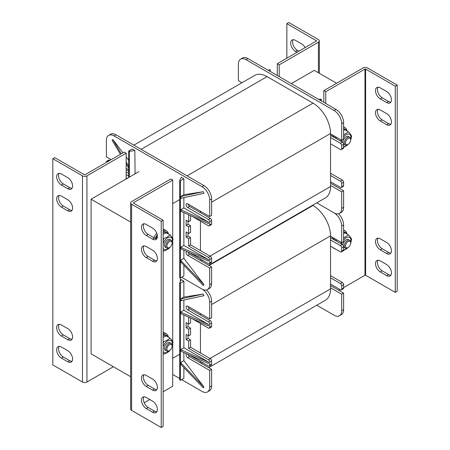 <?xml version="1.0" encoding="UTF-8"?>
<svg xmlns="http://www.w3.org/2000/svg" width="450" height="450" viewBox="0 0 450 450"><rect width="100%" height="100%" fill="white"/><g stroke="black" fill="none" stroke-linecap="round" stroke-linejoin="round"><path stroke-width="0.67" d="M180.36 281.452L180.36 180.816L179.724 180.45L181.226 177.266L183.87 178.791L180.36 180.816M172.71 358.284L179.724 354.234M138.909 171.613L91.08 199.226L91.08 353.863L130.652 376.712M91.08 199.226L130.652 222.069M336.6 83.25L314.28 70.363L291.324 83.616M179.724 199.592L172.71 203.642M386.662 113.625A6.761 3.904 60 0 1 391.078 119.587A6.761 3.904 60 0 1 390.043 125.004A6.761 3.904 60 0 1 386.662 124.672L380.284 120.988A6.761 3.904 60 0 1 375.863 115.026A6.761 3.904 60 0 1 376.903 109.609A6.761 3.904 60 0 1 380.284 109.941L386.662 113.625M377.994 109.294A6.761 3.904 -120 0 0 382.196 119.886L388.575 123.564A6.761 3.904 -120 0 0 390.859 124.211M380.284 271.946A6.761 3.904 60 0 1 375.863 265.984A6.761 3.904 60 0 1 376.903 260.561A6.761 3.904 60 0 1 380.284 260.899L386.662 264.583A6.761 3.904 60 0 1 391.078 270.54A6.761 3.904 60 0 1 390.043 275.963A6.761 3.904 60 0 1 386.662 275.625L380.284 271.946L382.196 270.838L388.575 274.523A6.761 3.904 -120 0 0 390.859 275.169M377.994 260.252A6.761 3.904 -120 0 0 382.196 270.838M386.662 242.488A6.761 3.904 60 0 1 391.078 248.451A6.761 3.904 60 0 1 390.043 253.868A6.761 3.904 60 0 1 386.662 253.536L380.284 249.851A6.761 3.904 60 0 1 375.863 243.894A6.761 3.904 60 0 1 376.903 238.472A6.761 3.904 60 0 1 380.284 238.809L386.662 242.488M377.994 238.157A6.761 3.904 -120 0 0 382.196 248.749L388.575 252.433A6.761 3.904 -120 0 0 390.859 253.08M380.284 98.899A6.761 3.904 60 0 1 375.863 92.936A6.761 3.904 60 0 1 376.903 87.519A6.761 3.904 60 0 1 380.284 87.851L386.662 91.536A6.761 3.904 60 0 1 391.078 97.492A6.761 3.904 60 0 1 390.043 102.915A6.761 3.904 60 0 1 386.662 102.578L380.284 98.899L382.196 97.791L388.575 101.475A6.761 3.904 -120 0 0 390.859 102.122M377.994 87.204A6.761 3.904 -120 0 0 382.196 97.791M367.526 67.972A3.156 1.823 0 0 0 363.066 67.972L323.843 90.613L325.761 91.716L364.978 69.075L365.614 69.075L395.269 86.198L397.181 85.089L367.526 67.972M343.614 287.589L364.978 275.259L365.614 275.259L395.269 292.376L395.269 86.198M395.269 292.376L397.181 291.274L397.181 85.089M323.843 90.613L323.843 102.397M325.761 103.5L325.761 91.716M340.11 289.614L338.833 290.351M59.141 195.446A6.761 3.904 -120 0 0 63.337 206.038L69.716 209.722A6.761 3.904 -120 0 0 72.006 210.369M61.425 207.141A6.761 3.904 60 0 1 57.009 201.184A6.761 3.904 60 0 1 58.044 195.761A6.761 3.904 60 0 1 61.425 196.099L67.804 199.778A6.761 3.904 60 0 1 72.225 205.74A6.761 3.904 60 0 1 71.184 211.157A6.761 3.904 60 0 1 67.804 210.825L61.425 207.141L63.337 206.038M59.141 346.404A6.761 3.904 -120 0 0 63.337 356.996L69.716 360.675A6.761 3.904 -120 0 0 72.006 361.322M67.804 350.736A6.761 3.904 60 0 1 72.225 356.692A6.761 3.904 60 0 1 71.184 362.115A6.761 3.904 60 0 1 67.804 361.777L61.425 358.099A6.761 3.904 60 0 1 57.009 352.136A6.761 3.904 60 0 1 58.044 346.719A6.761 3.904 60 0 1 61.425 347.051L67.804 350.736M59.141 324.315A6.761 3.904 -120 0 0 63.337 334.901L69.716 338.586A6.761 3.904 -120 0 0 72.006 339.233M61.425 336.009A6.761 3.904 60 0 1 57.009 330.047A6.761 3.904 60 0 1 58.044 324.624A6.761 3.904 60 0 1 61.425 324.962L67.804 328.641A6.761 3.904 60 0 1 72.225 334.603A6.761 3.904 60 0 1 71.184 340.026A6.761 3.904 60 0 1 67.804 339.688L61.425 336.009L63.337 334.901M59.141 173.357A6.761 3.904 -120 0 0 63.337 183.949L69.716 187.627A6.761 3.904 -120 0 0 72.006 188.274M67.804 177.688A6.761 3.904 60 0 1 72.225 183.651A6.761 3.904 60 0 1 71.184 189.067A6.761 3.904 60 0 1 67.804 188.736L61.425 185.051A6.761 3.904 60 0 1 57.009 179.089A6.761 3.904 60 0 1 58.044 173.672A6.761 3.904 60 0 1 61.425 174.004L67.804 177.688M113.4 366.75L86.934 382.027A3.156 1.823 180 0 1 82.474 382.027L52.819 364.911L52.819 158.726L82.474 175.849A3.156 1.823 0 0 0 86.934 175.849L126.157 153.203L124.239 152.1L85.022 174.741L84.386 174.741L54.731 157.624L52.819 158.726M126.157 153.203L126.157 178.976M297.062 52.324L295.464 51.401A6.761 3.904 60 0 1 291.049 45.444A6.761 3.904 60 0 1 292.084 40.022A6.761 3.904 60 0 1 295.464 40.359L301.843 44.038A6.761 3.904 60 0 1 305.224 47.61M293.181 39.707A6.761 3.904 -120 0 0 297.382 50.299L298.974 51.216M279.208 76.624L279.208 64.839L318.426 42.199A3.156 1.823 0 0 0 319.348 40.911A3.156 1.823 0 0 0 318.426 39.623L288.771 22.5L286.858 23.602L286.858 58.213M279.208 64.839L277.29 63.737L316.642 40.911L286.858 23.602M277.29 63.737L277.29 75.516M143.955 374.754A6.761 3.904 -120 0 0 148.157 385.341L154.536 389.025A6.761 3.904 -120 0 0 156.819 389.672M152.618 379.086A6.761 3.904 60 0 1 157.039 385.043A6.761 3.904 60 0 1 156.004 390.465A6.761 3.904 60 0 1 152.618 390.127L146.244 386.449A6.761 3.904 60 0 1 141.823 380.486A6.761 3.904 60 0 1 142.858 375.069A6.761 3.904 60 0 1 146.244 375.401L152.618 379.086M143.955 223.796A6.761 3.904 -120 0 0 148.157 234.388L154.536 238.067A6.761 3.904 -120 0 0 156.819 238.719M146.244 235.491A6.761 3.904 60 0 1 141.823 229.534A6.761 3.904 60 0 1 142.858 224.111A6.761 3.904 60 0 1 146.244 224.449L152.618 228.127A6.761 3.904 60 0 1 157.039 234.09A6.761 3.904 60 0 1 156.004 239.507A6.761 3.904 60 0 1 152.618 239.175L146.244 235.491L148.157 234.388M143.955 245.891A6.761 3.904 -120 0 0 148.157 256.477L154.536 260.162A6.761 3.904 -120 0 0 156.819 260.809M152.618 250.217A6.761 3.904 60 0 1 157.039 256.179A6.761 3.904 60 0 1 156.004 261.602A6.761 3.904 60 0 1 152.618 261.264L146.244 257.586A6.761 3.904 60 0 1 141.823 251.623A6.761 3.904 60 0 1 142.858 246.201A6.761 3.904 60 0 1 146.244 246.538L152.618 250.217M143.955 396.844A6.761 3.904 -120 0 0 148.157 407.436L154.536 411.114A6.761 3.904 -120 0 0 156.819 411.761M146.244 408.538A6.761 3.904 60 0 1 141.823 402.576A6.761 3.904 60 0 1 142.858 397.159A6.761 3.904 60 0 1 146.244 397.491L152.618 401.175A6.761 3.904 60 0 1 157.039 407.137A6.761 3.904 60 0 1 156.004 412.554A6.761 3.904 60 0 1 152.618 412.223L146.244 408.538L148.157 407.436M133.487 202.725L133.487 203.091L133.487 202.725L172.71 180.079L170.792 178.976L131.574 201.617A3.156 1.823 0 0 0 130.652 202.905A3.156 1.823 0 0 0 131.574 204.199L161.229 221.316L161.229 427.5L131.574 410.377A3.156 1.823 180 0 1 130.652 409.089L130.652 202.905M133.487 203.091L163.142 220.213L163.142 426.397L161.229 427.5M163.142 220.213L161.229 221.316M172.71 344.374L172.71 386.263L163.142 391.787M149.749 399.516L144.197 402.722M172.71 180.079L172.71 238.551M172.71 241.279L172.71 341.64M188.078 354.426A2.256 1.299 -120 0 0 189.607 356.625L200.447 362.886L200.447 361.412M188.044 306.388A2.256 1.299 -120 0 0 189.607 308.762L200.447 315.022L200.447 313.549M190.564 317.97L190.564 322.937L188.651 324.039L186.097 322.566L186.097 327.724L188.651 329.197L188.651 335.824L186.097 334.35L186.097 339.502L188.651 340.976L188.651 348.339L208.417 359.752A1.806 1.041 60 0 1 209.694 361.963L209.694 365.276A1.806 1.041 60 0 1 209.323 366.103A1.806 1.041 60 0 1 208.417 366.013L189.225 354.932M188.01 323.674L188.01 326.616L190.564 328.089L190.564 334.716L188.651 335.824M188.01 335.452L188.01 338.4L190.564 339.874L190.564 347.237L200.447 352.941L200.447 323.488M208.671 367.633L325.406 300.234A24.801 14.321 60 0 0 330.542 288.877L330.542 235.862L211.607 304.526M312.615 205.262L313.003 205.487A24.801 14.321 60 0 1 330.542 235.862M206.544 289.974A10.822 6.249 60 0 1 211.607 301.213L211.607 317.779L209.694 318.887L187.695 306.186A2.256 1.299 -120 0 0 186.564 306.073A2.256 1.299 -120 0 0 186.221 307.879A2.256 1.299 -120 0 0 187.695 309.864L208.417 321.829A1.806 1.041 60 0 1 209.694 324.039L209.694 327.353A1.806 1.041 60 0 1 209.323 328.179A1.806 1.041 60 0 1 208.417 328.089L191.964 318.589M200.447 362.886L211.607 369.326L211.607 385.897A10.822 6.249 60 0 1 209.368 390.848L207.456 391.956A10.822 6.249 60 0 1 202.044 391.416L181.637 379.637M200.447 352.941L210.33 358.65A1.806 1.041 60 0 1 211.607 360.861L211.607 364.174A1.806 1.041 60 0 1 211.236 365.001L209.323 366.103M200.447 315.022L210.33 320.726A1.806 1.041 60 0 1 211.607 322.937L211.607 326.25A1.806 1.041 60 0 1 211.236 327.077L209.323 328.179M133.875 145.142L254.689 75.392A24.801 14.321 60 0 1 267.086 76.624L313.003 103.129A24.801 14.321 60 0 1 330.542 133.504L330.542 185.422L341.702 191.863L341.702 208.434A10.822 6.249 60 0 1 339.457 213.384A10.822 6.249 60 0 1 334.046 212.85L316.761 202.871L334.046 212.85A10.822 6.249 60 0 1 341.702 226.102L341.702 242.674L330.542 236.227M330.542 239.912L340.425 245.621A1.806 1.041 60 0 1 341.702 247.826L341.702 251.139A1.806 1.041 60 0 1 341.325 251.966A1.806 1.041 60 0 1 340.425 251.876L330.542 246.172M330.542 277.836L340.425 283.539A1.806 1.041 60 0 1 341.702 285.75L341.702 289.063A1.806 1.041 60 0 1 341.325 289.89A1.806 1.041 60 0 1 340.425 289.8L330.542 284.096M316.761 305.224L334.046 315.208A10.822 6.249 60 0 0 339.457 315.743L341.376 314.634A10.822 6.249 60 0 0 343.614 309.684L341.702 310.787A10.822 6.249 60 0 1 339.457 315.743M330.542 287.775L341.702 294.221L341.702 310.787M208.417 361.963L180.996 349.813L180.996 351.287L208.417 363.437L208.417 361.963L183.87 347.788L180.681 349.627L180.996 349.813M180.996 351.287L180.681 349.627M208.417 324.411L180.996 312.261L180.996 313.734L208.417 325.879L208.417 324.411L183.87 310.236L180.681 312.075L180.996 312.261M180.996 313.734L180.681 312.075M203.271 294.053L180.703 298.912L181.384 300.549L203.957 295.689L203.271 294.053L183.87 297.073L180.703 298.912M181.384 300.549L180.681 300.662L180.681 298.918M203.957 387L181.384 363.442L180.703 364.292L203.271 387.849L203.957 387L183.87 360.675L180.681 362.514L181.384 363.442M180.703 364.292L180.681 362.514M183.87 367.594L183.87 378.349L180.36 380.374L179.724 380.002L179.724 282.803L181.226 279.624L183.87 281.149L180.36 283.174L179.724 282.803M183.87 315.006L183.87 347.788M183.87 300.015L183.87 310.236M183.87 281.149L183.87 297.073M180.36 380.374L180.36 283.174M183.87 352.558L183.87 360.675M186.784 353.852A2.256 1.299 -120 0 0 186.564 353.936A2.256 1.299 -120 0 0 186.221 355.742A2.256 1.299 -120 0 0 187.695 357.728L209.694 370.434L211.607 369.326M188.651 348.339L190.564 347.237M188.651 340.976L190.564 339.874M186.097 339.502L188.01 338.4M188.651 329.197L190.564 328.089M186.097 327.724L188.01 326.616M188.651 317.121L188.651 324.039M186.784 251.494A2.256 1.299 -120 0 0 186.564 251.578A2.256 1.299 -120 0 0 186.221 253.389A2.256 1.299 -120 0 0 187.695 255.375L209.694 268.076L209.694 284.648A10.822 6.249 60 0 1 207.456 289.598A10.822 6.249 60 0 1 202.044 289.063A10.822 6.249 60 0 1 209.694 302.316L209.694 318.887M209.694 370.434L209.694 387A10.822 6.249 60 0 1 207.456 391.956M202.044 289.063L181.637 277.279L202.044 289.063M172.71 374.484L179.724 378.534M330.542 285.564L343.614 293.113L341.702 294.221M330.542 275.625L342.338 282.437A1.806 1.041 60 0 1 343.614 284.648L343.614 287.961A1.806 1.041 60 0 1 343.243 288.787L341.325 289.89M330.542 237.701L342.338 244.513A1.806 1.041 60 0 1 343.614 246.724L343.614 250.037A1.806 1.041 60 0 1 343.243 250.864L341.325 251.966M338.546 213.761A10.822 6.249 60 0 1 343.614 225L343.614 241.566L341.702 242.674M343.614 293.113L343.614 309.684M188.078 252.067A2.256 1.299 -120 0 0 189.607 254.273L200.447 260.528L200.447 259.054M128.706 171.248L126.157 169.774M188.044 204.03A2.256 1.299 -120 0 0 189.607 206.404L200.447 212.664L200.447 211.191M190.564 215.618L190.564 220.579L188.651 221.687L186.097 220.213L186.097 225.366L188.651 226.839L188.651 233.466L186.097 231.998L186.097 237.15L188.651 238.624L188.651 245.987L208.417 257.4A1.806 1.041 60 0 1 209.694 259.611L209.694 262.924A1.806 1.041 60 0 1 209.323 263.745A1.806 1.041 60 0 1 208.417 263.661L189.225 252.574M188.01 221.316L188.01 224.263L190.564 225.737L190.564 232.363L188.651 233.466M188.01 233.1L188.01 236.047L190.564 237.516L190.564 244.879L200.447 250.588L200.447 221.136M330.542 185.422L330.542 186.525A24.801 14.321 60 0 1 325.406 197.876L208.671 265.275M191.964 216.236L208.417 225.737A1.806 1.041 60 0 0 209.323 225.827A1.806 1.041 60 0 0 209.694 225L209.694 221.687A1.806 1.041 60 0 0 208.417 219.476L187.695 207.512A2.256 1.299 -120 0 1 186.221 205.526A2.256 1.299 -120 0 1 186.564 203.715A2.256 1.299 -120 0 1 187.695 203.828L209.694 216.529L209.694 199.963A10.822 6.249 60 0 0 202.044 186.711L203.957 185.602L115.954 134.792A10.822 6.249 -120 0 0 110.543 134.257L108.624 135.366A10.822 6.249 -120 0 0 106.386 140.316L106.386 156.887L111.167 159.649M203.957 185.602A10.822 6.249 60 0 1 211.607 198.861L211.607 215.426L209.694 216.529M109.89 160.386L109.575 160.2A1.806 1.041 -120 0 0 108.675 160.11L106.757 161.213A1.806 1.041 -120 0 0 106.386 162.039L106.386 162.411M200.447 260.528L211.607 266.974L211.607 283.539A10.822 6.249 60 0 1 209.368 288.495L207.456 289.598M200.447 250.588L210.33 256.298A1.806 1.041 60 0 1 211.607 258.502L211.607 261.816A1.806 1.041 60 0 1 211.236 262.642L209.323 263.745M200.447 212.664L210.33 218.374A1.806 1.041 60 0 1 211.607 220.579L211.607 223.892A1.806 1.041 60 0 1 211.236 224.719L209.323 225.827M341.702 140.316L343.614 139.213L343.614 122.647A10.822 6.249 60 0 0 335.964 109.389L247.956 58.584L246.043 59.687L334.046 110.498A10.822 6.249 60 0 1 341.702 123.75L341.702 140.316L330.542 133.875M246.043 59.687A10.822 6.249 -120 0 0 240.632 59.152A10.822 6.249 -120 0 0 238.393 64.102L238.393 80.674L241.971 82.738M330.542 137.554L340.425 143.263A1.806 1.041 60 0 1 341.702 145.474L341.702 148.787A1.806 1.041 60 0 1 341.325 149.614A1.806 1.041 60 0 1 340.425 149.524L330.542 143.814M330.542 175.477L340.425 181.187A1.806 1.041 60 0 1 341.702 183.398L341.702 186.711A1.806 1.041 60 0 1 341.325 187.532A1.806 1.041 60 0 1 340.425 187.447L330.542 181.738M208.417 259.611L180.996 247.461L180.996 248.929L208.417 261.079L208.417 259.611L183.87 245.436L180.681 247.275L180.996 247.461M180.996 248.929L180.681 247.275M208.417 222.053L180.996 209.903L180.996 211.376L208.417 223.526L208.417 222.053L183.87 207.877L180.681 209.717L180.996 209.903M180.996 211.376L180.681 209.717M203.271 191.7L180.703 196.56L181.384 198.197L203.957 193.337L203.271 191.7L183.87 194.721L180.703 196.56M181.384 198.197L180.681 198.304L180.681 196.56M203.957 284.648L181.384 261.084L180.703 261.934L203.271 285.491L203.957 284.648L183.87 258.322L180.681 260.162L181.384 261.084M180.703 261.934L180.681 260.162M183.87 265.241L183.87 275.991L180.36 278.016L179.724 277.65L179.724 180.45M183.87 212.648L183.87 245.436M183.87 197.662L183.87 207.877M183.87 178.791L183.87 194.721M183.87 250.2L183.87 258.322M209.694 268.076L211.607 266.974M188.651 245.987L190.564 244.879M188.651 238.624L190.564 237.516M186.097 237.15L188.01 236.047M188.651 226.839L190.564 225.737M186.097 225.366L188.01 224.263M188.651 214.768L188.651 221.687M126.157 177.795L127.046 178.464M126.157 174.561L128.706 176.029M120.437 154.299L112.123 140.316L112.809 139.466L121.32 153.787M126.157 161.921L128.706 166.213M128.706 167.074L128.317 167.558L126.157 163.918M112.809 139.466L122.996 152.82M126.157 156.96L128.706 160.301M128.706 168.064L128.317 167.558M128.706 177.502L128.706 150.992L129.341 151.363L129.341 177.137M135.084 173.824L134.854 150.497L132.216 148.967L128.706 150.992M134.854 150.497L129.341 151.363M107.978 161.488L107.663 161.303A1.806 1.041 -120 0 0 106.757 161.213M128.706 173.419A2.256 1.299 60 0 1 128.385 173.273L126.157 171.979M126.157 168.3L128.385 169.588A2.256 1.299 60 0 1 128.706 169.808M202.044 186.711L114.036 135.9A10.822 6.249 -120 0 0 108.624 135.366M320.017 100.187L321.294 99.45L320.659 99.079L318.651 99.399M321.294 100.924L321.294 99.45M330.542 183.212L343.614 190.761L341.702 191.863M330.542 173.273L342.338 180.084A1.806 1.041 60 0 1 343.614 182.289L343.614 185.602A1.806 1.041 60 0 1 343.243 186.429L341.325 187.532M330.542 135.349L342.338 142.161A1.806 1.041 60 0 1 343.614 144.366L343.614 147.679A1.806 1.041 60 0 1 343.243 148.506L341.325 149.614M343.614 190.761L343.614 207.326A10.822 6.249 60 0 1 341.376 212.282L339.457 213.384M247.956 58.584A10.822 6.249 -120 0 0 242.544 58.044L240.632 59.152M270.276 71.466L270.276 69.998L269.73 71.151M268.363 70.363L269.64 69.626L270.276 69.998M331.881 136.119A10.373 5.991 -60 0 1 332.331 134.91M343.614 126.872A10.373 5.991 -60 0 1 343.699 126.917L344.976 127.654A10.373 5.991 -60 0 1 347.001 130.928M333.152 136.856A10.373 5.991 -60 0 1 333.608 135.647M343.614 127.204A10.373 5.991 -60 0 1 344.976 127.654M153.9 237.701A10.373 5.991 -60 0 1 156.741 233.229M163.142 229.523A10.373 5.991 -60 0 1 165.139 230.006L166.416 230.743A10.373 5.991 -60 0 1 168.441 234.017M155.194 238.399A10.373 5.991 -60 0 1 157.247 234.917M163.142 230.445A10.373 5.991 -60 0 1 166.416 230.743M335.616 249.103A10.373 5.991 -60 0 1 334.603 248.709L333.326 247.972A10.373 5.991 -60 0 1 332.483 247.292M332.094 238.601A10.373 5.991 -60 0 1 332.589 237.414M343.614 229.961A10.373 5.991 -60 0 1 343.699 230.012L344.976 230.749A10.373 5.991 -60 0 1 347.001 234.017M334.603 248.709A10.373 5.991 -60 0 1 333.754 248.029M333.371 239.338A10.373 5.991 -60 0 1 333.866 238.151M343.614 230.293A10.373 5.991 -60 0 1 344.976 230.749M163.142 332.618A10.373 5.991 -60 0 1 165.139 333.101L166.416 333.838A10.373 5.991 -60 0 1 168.441 337.106M163.142 333.54A10.373 5.991 -60 0 1 166.416 333.838M163.142 232.768A9.017 5.209 -60 0 1 167.012 232.65A9.017 5.209 -60 0 1 168.216 233.888M155.953 238.641A9.017 5.209 -60 0 1 157.393 236.059M163.142 231.598A9.017 5.209 -60 0 1 165.741 231.919L167.012 232.65M163.142 335.858A9.017 5.209 -60 0 1 167.012 335.745A9.017 5.209 -60 0 1 168.216 336.977M163.142 334.688A9.017 5.209 -60 0 1 165.741 335.008L167.012 335.745M335.154 138.009A9.017 5.209 -60 0 1 335.576 136.783M343.614 129.15A9.017 5.209 -60 0 1 345.572 129.561A9.017 5.209 -60 0 1 346.776 130.798M333.877 137.273A9.017 5.209 -60 0 1 334.305 136.046M343.614 128.537A9.017 5.209 -60 0 1 344.295 128.824L345.572 129.561M335.351 240.48A9.017 5.209 -60 0 1 335.829 239.282M343.614 232.245A9.017 5.209 -60 0 1 345.572 232.656A9.017 5.209 -60 0 1 346.776 233.888M334.08 239.743A9.017 5.209 -60 0 1 334.553 238.545M343.614 231.626A9.017 5.209 -60 0 1 344.295 231.919L345.572 232.656M169.521 344.599A3.679 2.126 -60 0 1 172.119 346.101A3.679 2.126 -60 0 1 169.521 350.606A3.679 2.126 -60 0 1 166.916 349.104A3.679 2.126 -60 0 1 169.521 344.599M172.119 346.101L172.119 345.426A4.511 2.604 120 0 0 171.186 343.361A4.511 2.604 120 0 0 168.93 343.586A4.511 2.604 120 0 0 165.988 347.558A4.511 2.604 120 0 0 166.68 351.169A4.511 2.604 120 0 0 168.93 350.949L169.521 350.606M348.081 241.509A3.679 2.126 -60 0 1 350.679 243.011A3.679 2.126 -60 0 1 348.081 247.517A3.679 2.126 -60 0 1 345.476 246.015A3.679 2.126 -60 0 1 348.081 241.509M350.679 243.011L350.679 242.336A4.511 2.604 120 0 0 349.746 240.272A4.511 2.604 120 0 0 347.49 240.491A4.511 2.604 120 0 0 344.548 244.468A4.511 2.604 120 0 0 345.234 248.079A4.511 2.604 120 0 0 347.49 247.86L348.081 247.517M169.521 241.509A3.679 2.126 -60 0 1 172.119 243.011A3.679 2.126 -60 0 1 169.521 247.517A3.679 2.126 -60 0 1 166.916 246.015A3.679 2.126 -60 0 1 169.521 241.509M172.119 243.011L172.119 242.331A4.511 2.604 120 0 0 171.186 240.266A4.511 2.604 120 0 0 168.93 240.491A4.511 2.604 120 0 0 165.988 244.468A4.511 2.604 120 0 0 166.68 248.079A4.511 2.604 120 0 0 168.93 247.854L169.521 247.517M348.081 138.42A3.679 2.126 -60 0 1 350.679 139.922A3.679 2.126 -60 0 1 348.081 144.428A3.679 2.126 -60 0 1 345.476 142.926A3.679 2.126 -60 0 1 348.081 138.42M350.679 139.922L350.679 139.241A4.511 2.604 120 0 0 349.746 137.177A4.511 2.604 120 0 0 347.49 137.402A4.511 2.604 120 0 0 344.548 141.373A4.511 2.604 120 0 0 345.234 144.99A4.511 2.604 120 0 0 347.49 144.765L348.081 144.428M348.981 136.969A4.511 2.604 120 0 0 345.122 137.441A4.511 2.604 120 0 0 343.029 142.791M343.569 143.955A4.511 2.604 120 0 0 344.672 144.433M343.614 146.593A6.902 3.982 120 0 0 348.013 144.467M350.679 139.843A6.902 3.982 120 0 0 349.324 134.201A6.902 3.982 120 0 0 343.614 136.991M341.826 140.243A6.902 3.982 120 0 0 341.443 141.638M348.761 143.927L343.614 147.442M343.614 134.927L348.497 131.794C350.196 133.65 351.236 135.135 351.624 136.243L350.668 140.237M340.537 141.114L341.066 139.95M336.594 137.368L336.189 138.611M348.497 131.794L344.993 129.769L343.614 130.247M348.981 240.058A4.511 2.604 120 0 0 345.465 240.221A4.511 2.604 120 0 0 342.979 245.081M343.614 247.089A4.511 2.604 120 0 0 344.672 247.523M343.614 249.683A6.902 3.982 120 0 0 348.013 247.556M350.679 242.938A6.902 3.982 120 0 0 349.324 237.296A6.902 3.982 120 0 0 343.614 240.081M342.219 242.376A6.902 3.982 120 0 0 341.595 244.086M348.761 247.022L343.502 250.577M343.614 238.016L348.497 234.883C350.196 236.745 351.236 238.23 351.624 239.338L350.668 243.332M340.813 243.63L341.297 242.438M336.831 239.861L336.381 241.076M348.497 234.883L344.993 232.858L343.614 233.336M170.426 343.147A4.511 2.604 120 0 0 165.352 345.201A4.511 2.604 120 0 0 166.112 350.618M163.142 351.349A6.902 3.982 120 0 0 169.453 350.646M172.119 346.027A6.902 3.982 120 0 0 169.515 340.211A6.902 3.982 120 0 0 163.142 346.804M170.201 350.111L169.937 350.494C168.502 352.074 166.416 353.278 163.682 354.105L163.142 353.002M163.142 344.239L163.682 341.589C166.416 340.757 168.502 339.553 169.937 337.973C171.636 339.834 172.676 341.319 173.07 342.428L172.108 346.421M169.937 337.973L166.433 335.947L163.142 337.298M163.682 341.589L163.142 341.274M163.682 354.105L163.142 353.796M170.426 240.058A4.511 2.604 120 0 0 165.352 242.106A4.511 2.604 120 0 0 166.112 247.523M163.142 248.259A6.902 3.982 120 0 0 169.453 247.556M172.119 242.938A6.902 3.982 120 0 0 169.515 237.122A6.902 3.982 120 0 0 163.142 243.714M170.201 247.016L169.937 247.399C168.502 248.979 166.416 250.189 163.682 251.016L163.142 249.907M163.142 241.149L163.682 238.494C166.416 237.667 168.502 236.464 169.937 234.883C171.636 236.745 172.676 238.224 173.07 239.333L172.108 243.326M169.937 234.883L166.433 232.858L163.142 234.203M163.682 238.494L163.142 238.185M163.682 251.016L163.142 250.706M388.575 123.564L386.662 124.672M382.196 119.886L380.284 120.988M388.575 274.523L386.662 275.625M388.575 252.433L386.662 253.536M382.196 248.749L380.284 249.851M388.575 101.475L386.662 102.578M365.614 69.075L365.614 275.259M364.978 275.259L364.978 69.075M67.804 210.825L69.716 209.722M67.804 361.777L69.716 360.675M61.425 358.099L63.337 356.996M67.804 339.688L69.716 338.586M67.804 188.736L69.716 187.627M61.425 185.051L63.337 183.949M82.474 382.027L82.474 175.849M86.934 175.849L86.934 382.027M297.382 50.299L295.464 51.401M318.426 72.759L318.426 42.199M316.513 41.091L316.513 40.725M152.618 390.127L154.536 389.025M146.244 386.449L148.157 385.341M152.618 239.175L154.536 238.067M152.618 261.264L154.536 260.162M146.244 257.586L148.157 256.477M152.618 412.223L154.536 411.114M131.574 204.199L131.574 410.377M313.003 205.487L209.059 265.5M330.542 288.877L210.015 358.464M202.68 362.7L201.403 363.437M187.695 357.728L189.607 356.625M209.694 365.276L211.607 364.174M209.694 361.963L211.607 360.861M208.417 359.752L210.33 358.65M209.694 327.353L211.607 326.25M209.694 324.039L211.607 322.937M208.417 321.829L210.33 320.726M187.695 309.864L189.607 308.762M209.694 302.316L211.607 301.213M209.694 387L211.607 385.897M343.614 287.961L341.702 289.063M343.614 284.648L341.702 285.75M342.338 282.437L340.425 283.539M343.614 250.037L341.702 251.139M343.614 246.724L341.702 247.826M342.338 244.513L340.425 245.621M343.614 225L341.702 226.102M313.003 103.129L187.054 175.849M267.086 76.624L141.142 149.338M330.542 133.504L211.607 202.174M330.542 186.525L210.015 256.112M202.68 260.347L201.403 261.079M187.695 255.375L189.607 254.273M209.694 262.924L211.607 261.816M209.694 259.611L211.607 258.502M208.417 257.4L210.33 256.298M209.694 225L211.607 223.892M209.694 221.687L211.607 220.579M208.417 219.476L210.33 218.374M187.695 207.512L189.607 206.404M209.694 199.963L211.607 198.861M209.694 284.648L211.607 283.539M107.663 161.303L109.575 160.2M128.385 173.273L128.706 173.087M114.036 135.9L115.954 134.792M343.614 185.602L341.702 186.711M343.614 182.289L341.702 183.398M342.338 180.084L340.425 181.187M343.614 147.679L341.702 148.787M343.614 144.366L341.702 145.474M342.338 142.161L340.425 143.263M343.614 122.647L341.702 123.75M335.964 109.389L334.046 110.498M343.614 207.326L341.702 208.434M319.348 73.288L319.348 40.911"/></g></svg>
